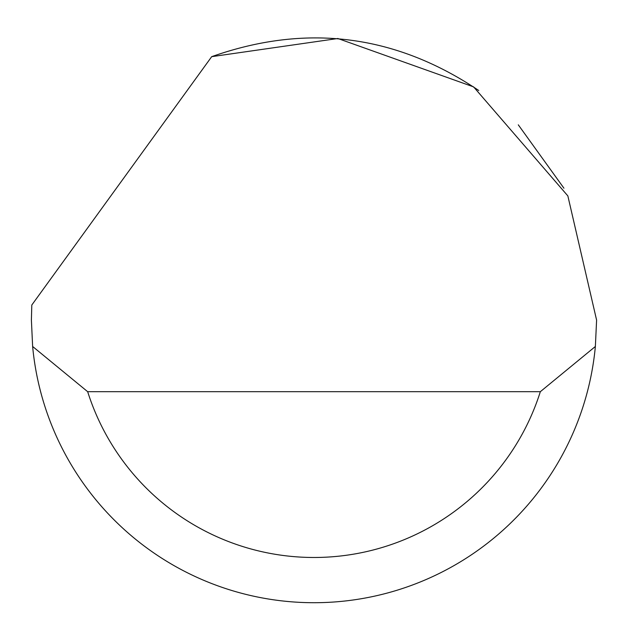 <?xml version="1.0" encoding="UTF-8"?>
<svg xmlns="http://www.w3.org/2000/svg" width="628" height="628" viewBox="0 0 628 628"><rect width="100%" height="100%" fill="white"/><g stroke="black" fill="none" stroke-linecap="round" stroke-linejoin="round"><path stroke-width="0.94" d="M211.699 56.661L337.872 38.504L473.614 86.892L567.853 195.912L596.6 320.099L595.368 346.475A282.6 282.6 0 0 1 32.632 346.475L31.4 320.099L31.8 305.027L211.699 56.661C306.386 23.228 395.404 34.501 478.756 90.495M518.296 124.839L563.944 188.219M32.632 346.475L87.669 391.691L540.331 391.691L595.368 346.475M87.669 391.691A237.384 237.384 0 0 0 540.331 391.691"/></g></svg>
